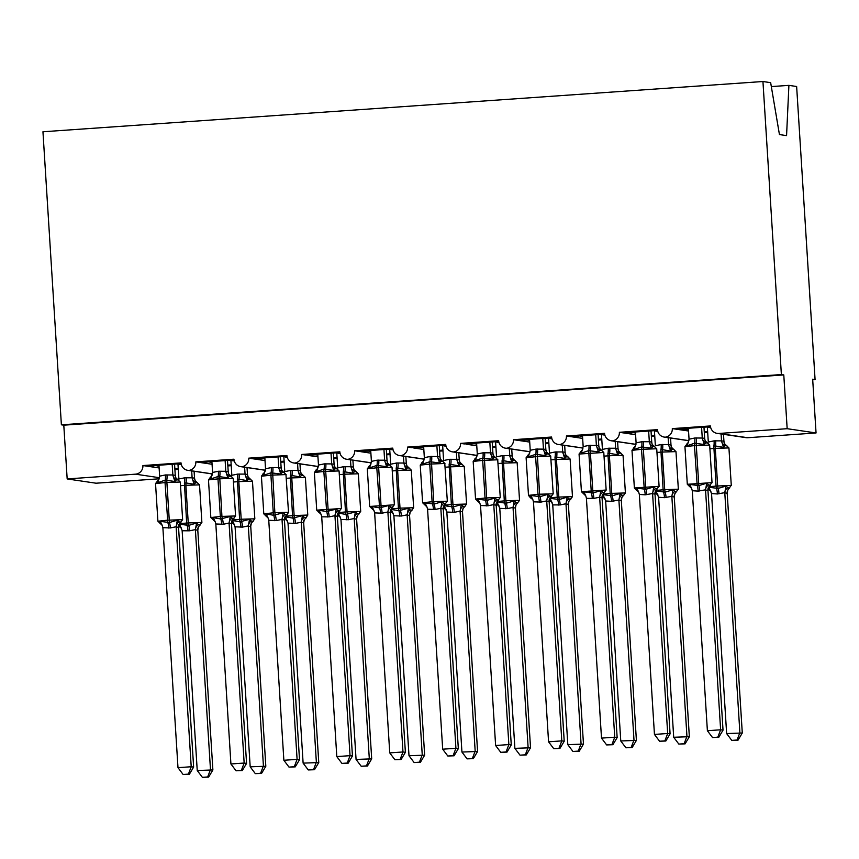 <?xml version="1.0" encoding="UTF-8"?>
<svg xmlns="http://www.w3.org/2000/svg" width="859" height="859" viewBox="0 0 859 859"><rect width="100%" height="100%" fill="white"/><g stroke="black" fill="none" stroke-linecap="round" stroke-linejoin="round"><path stroke-width="1.29" d="M771.328 86.587L788.906 85.363L796.637 86.501L815.073 379.549L812.668 379.195L816.05 432.957L747.76 437.725A8.085 7.956 98.4 0 1 746.063 437.661L717.179 433.387A8.085 7.956 98.4 0 1 710.425 425.946L672.307 428.609L688.531 431.003M812.7 379.71L815.073 379.549M181.109 463.667L146.513 466.083L149.015 466.458L156.929 465.363M212.452 473.9L188.937 470.421A8.085 7.956 98.4 0 1 181.024 462.894L142.905 465.557L146.513 466.083M181.217 464.204L179.198 464.354L181.335 464.665M179.198 464.354L179.155 463.806M178.243 468.584L174.86 468.821M178.296 469.368L174.914 469.605M234.045 459.973L199.449 462.389L201.962 462.765L209.864 461.67M265.388 470.206L241.884 466.727A8.085 7.956 98.4 0 1 233.959 459.2L195.841 461.863L199.449 462.389M234.153 460.51L232.134 460.66L234.271 460.972M232.134 460.66L232.102 460.113M231.189 464.891L227.796 465.127M231.232 465.675L227.85 465.911M286.992 456.279L252.396 458.695L254.898 459.071L262.843 458.513L262.8 457.965M318.335 466.512L294.82 463.033A8.085 7.956 98.4 0 1 286.906 455.506L248.788 458.158L252.396 458.695M287.089 456.816L285.07 456.956L287.207 457.278M285.07 456.956L285.038 456.419M284.125 461.197L280.743 461.433M284.179 461.981L280.786 462.217M339.928 452.586L305.332 455.002L315.779 454.819L315.747 454.271M371.271 462.808L347.755 459.34A8.085 7.956 98.4 0 1 339.842 451.813L301.724 454.465L305.332 455.002M340.035 453.123L338.017 453.262L340.153 453.584M338.017 453.262L337.984 452.725M337.061 457.503L333.679 457.74M337.115 458.287L333.732 458.523M392.864 448.892L358.278 451.308L368.715 451.125L368.683 450.578M424.217 459.114L400.702 455.646A8.085 7.956 98.4 0 1 392.778 448.119L354.66 450.771L358.278 451.308M392.971 449.429L390.952 449.568L393.089 449.891M390.952 449.568L390.92 449.032M390.007 453.81L386.625 454.046M390.05 454.583L386.668 454.819M445.81 445.198L411.214 447.614L421.662 447.432L421.629 446.884M477.153 455.42L453.638 451.952A8.085 7.956 98.4 0 1 445.724 444.414L407.606 447.077L411.214 447.614M445.918 445.735L443.899 445.875L446.036 446.197M443.899 445.875L443.856 445.338M442.943 450.116L439.561 450.352M442.997 450.889L439.615 451.125M498.746 441.505L464.161 443.92L474.597 443.738L474.565 443.19M530.089 451.727L506.585 448.258A8.085 7.956 98.4 0 1 498.66 440.721L460.542 443.384L464.161 443.92M498.854 442.041L496.835 442.181L498.972 442.492M496.835 442.181L496.803 441.644M495.89 446.412L492.497 446.648M495.933 447.195L492.551 447.432M551.693 437.811L517.097 440.227L527.544 440.044L527.512 439.497M583.036 448.033L559.52 444.565A8.085 7.956 98.4 0 1 551.607 437.027L513.489 439.69L517.097 440.227M551.789 438.348L549.771 438.487L551.908 438.799M549.771 438.487L549.739 437.95M548.826 442.718L545.444 442.954M548.88 443.502L545.486 443.738M604.629 434.117L570.032 436.533L572.545 436.898L580.448 435.803M635.971 444.339L612.456 440.86A8.085 7.956 98.4 0 1 604.543 433.333L566.425 435.996L570.032 436.533M604.736 434.654L602.717 434.794L604.854 435.105M602.717 434.794L602.685 434.246M601.762 439.024L598.379 439.26M601.815 439.808L598.433 440.044M657.575 430.423L622.979 432.839L625.481 433.204L633.427 432.646L633.384 432.109M688.918 440.646L665.403 437.167A8.085 7.956 98.4 0 1 657.479 429.64L619.371 432.302L622.979 432.839M657.672 430.96L655.653 431.1L657.79 431.411M655.653 431.1L655.621 430.552M654.708 435.33L651.326 435.567M654.751 436.114L651.369 436.351M159.022 466.201L156.961 465.9M149.015 466.458L159.13 467.951M211.958 462.507L209.897 462.206M201.962 462.765L212.066 464.257M264.894 458.813L262.843 458.513M254.898 459.071L265.012 460.564M317.841 455.12L315.779 454.819M307.833 455.367L317.948 456.87M370.777 451.426L368.715 451.125M360.78 451.673L370.884 453.176M423.723 447.732L421.662 447.432M413.716 447.979L423.831 449.472M476.659 444.039L474.597 443.738M466.662 444.286L476.766 445.778M529.595 440.345L527.544 440.044M519.598 440.592L529.713 442.084M582.542 436.651L580.48 436.34M572.545 436.898L582.649 438.391M635.477 432.957L633.427 432.646M625.481 433.204L635.585 434.697M710.511 426.73L675.915 429.135M710.618 427.267L708.6 427.406L710.737 427.718M708.6 427.406L708.568 426.859M707.644 431.637L704.262 431.873M707.698 432.421L704.316 432.657M688.424 429.264L678.417 429.511M159.183 478.796L96.058 483.209L67.174 478.935L135.475 474.168A8.085 7.956 -81.6 0 0 142.905 465.557M188.937 470.421A8.085 7.956 -81.6 0 0 195.841 461.863M241.884 466.727A8.085 7.956 -81.6 0 0 248.788 458.158M294.82 463.033A8.085 7.956 -81.6 0 0 301.724 454.465M347.755 459.34A8.085 7.956 -81.6 0 0 354.66 450.771M400.702 455.646A8.085 7.956 -81.6 0 0 407.606 447.077M453.638 451.952A8.085 7.956 -81.6 0 0 460.542 443.384M506.585 448.258A8.085 7.956 -81.6 0 0 513.489 439.69M559.52 444.565A8.085 7.956 -81.6 0 0 566.425 435.996M612.456 440.86A8.085 7.956 -81.6 0 0 619.371 432.302M665.403 437.167A8.085 7.956 -81.6 0 0 672.307 428.609M67.174 478.935L63.791 425.173L783.784 374.921L787.166 428.695L718.876 433.462A8.085 7.956 98.4 0 1 717.179 433.387M63.791 425.173L61.386 424.808L42.95 131.771L762.942 81.519L770.663 82.668L779.435 134.562L786.565 135.615L788.906 85.363M686.362 428.952L686.33 428.416M787.166 428.695L816.05 432.957M762.942 81.519L781.379 374.567L783.784 374.921M61.386 424.808L781.379 374.567M726.993 445.918L725.189 445.649L723.557 447.367L715.407 445.971L715.289 448.355L709.899 448.752M707.966 489.34L708.535 489.576L708.922 487.246L718.07 488.449L725.995 486.054L727.841 487.794L729.645 488.062M737.065 740.018L731.782 740.394L738.031 740.157L737.065 740.018L739.878 732.641L724.781 492.647L717.415 493.968L711.542 493.571L726.639 733.565L742.283 733.006L727.197 493.249L724.792 492.894M727.186 493.281A5.927 5.626 28.8 0 1 727.809 490.027L727.197 493.249M707.354 426.944L708.299 442.052L714.076 440.85L721.539 440.86L723.912 441.204L724.599 443.77A5.927 5.498 149.9 0 1 724.599 443.77A5.927 5.498 149.9 0 1 723.912 441.204M721.088 433.967L721.528 440.892M723.493 434.321L723.933 441.247M723.557 447.367L721.539 441.129M724.781 492.647L725.995 486.054M711.542 493.571L708.922 487.246M742.283 733.006L738.031 740.157M731.782 740.394L726.639 733.565M707.741 443.072L705.937 442.804L704.305 444.522L694.555 443.233L687.232 445.714L686.706 444.071M689.659 484.401L691.667 488.503A5.927 5.498 -30.1 0 0 691.635 488.438A5.927 5.498 -30.1 0 0 689.24 486.301L689.659 484.401L698.818 485.603L706.742 483.209L708.589 484.948L710.393 485.217M717.813 737.172L712.519 737.548L718.768 737.312L717.813 737.172L720.626 729.796L707.386 730.719L692.279 490.725L698.163 491.123L705.529 489.802L720.626 729.796L723.031 730.161L707.945 490.403L705.561 490.081A5.927 5.498 -30.1 0 1 708.589 484.948M692.279 490.725L691.635 488.438L687.307 484.283L711.853 482.651L708.557 487.171A5.927 5.626 -151.2 0 0 708.546 487.182L707.945 490.403M701.588 427.353L702.265 438.047L704.648 438.358L704.96 439.926M703.972 427.181L704.67 438.401M688.36 428.276L689.047 439.207L694.824 438.004L702.265 438.047A5.927 5.626 -151.2 0 0 705.937 442.804M687.232 445.714L689.047 439.207M702.286 438.283L704.305 444.522M706.742 483.209L705.529 489.802M707.386 730.719L712.519 737.548M718.768 737.312L723.031 730.161M654.805 446.766L652.99 446.497L651.369 448.215L641.619 446.927L634.286 449.407L633.77 447.764M636.723 488.095L638.72 492.196A5.927 5.498 -30.1 0 0 636.294 489.995L636.723 488.095L645.882 489.297L653.796 486.903L655.642 488.642L657.457 488.911M664.866 740.866L659.583 741.242L665.832 741.016L664.866 740.866L667.679 733.5L654.451 734.424L639.343 494.43L645.216 494.816L652.582 493.506L667.679 733.5L670.084 733.854L655.009 494.097L652.593 493.742M639.343 494.43L638.688 492.132L634.371 487.987L658.907 486.344L655.61 490.865A5.927 5.626 -151.2 0 0 655.61 490.876L655.009 494.097M648.652 431.046L649.329 441.741L651.713 442.052L652.013 443.62M651.025 430.874L651.734 442.095M635.413 431.97L636.1 442.9L641.877 441.698L649.329 441.741M634.286 449.407L636.1 442.9M649.35 441.977L651.369 448.215M653.796 486.903L652.582 493.506M654.451 734.424L659.583 741.242M665.832 741.016L670.084 733.854M601.858 450.46L600.054 450.191L598.422 451.909L588.683 450.631L581.35 453.101L580.824 451.458M585.784 495.879A5.927 5.498 -30.1 0 0 583.358 493.689L583.787 491.788L592.935 492.991L600.86 490.596L602.707 492.336L604.511 492.604M611.93 744.56L606.647 744.936L612.896 744.71L611.93 744.56L614.743 737.194L601.504 738.117L586.418 498.36L593.87 498.392L599.646 497.2L614.743 737.194L617.149 737.548L602.062 497.791L599.657 497.436M583.787 491.788L585.784 495.89L581.425 491.681L605.971 490.049L602.674 494.559A5.927 5.626 -151.2 0 0 602.674 494.569L602.062 497.791M595.716 434.74L596.382 445.434L598.766 445.746L599.077 447.314M598.089 434.568L598.787 445.789A5.927 5.498 -30.1 0 0 599.464 448.323L603.791 452.468L579.063 454.035L582.542 449.59A5.927 5.626 -151.2 0 0 582.542 449.579A5.927 5.626 -151.2 0 0 582.681 449.311M582.477 435.663L583.164 446.594L588.941 445.392L596.382 445.434M581.35 453.101L583.164 446.594M596.404 445.671L598.422 451.909M585.784 495.89L586.407 498.123M600.86 490.596L599.646 497.2M601.504 738.117L606.647 744.936M612.896 744.71L617.149 737.548M548.922 454.153L547.119 453.885L545.486 455.603L535.737 454.325L528.403 456.795L527.888 455.152M530.841 495.493L532.838 499.584A5.927 5.498 -30.1 0 0 532.805 499.53A5.927 5.498 -30.1 0 0 530.411 497.382L530.841 495.493L540 496.685L547.913 494.301L549.771 496.04L551.575 496.298M558.994 748.253L553.701 748.629L559.95 748.404L558.994 748.253L561.797 740.887L548.568 741.811L533.46 501.817L540.934 502.096L546.711 500.894L561.797 740.887L564.213 741.242L549.126 501.484L546.721 501.13M549.116 501.248L549.126 501.484A5.927 5.626 -151.2 0 1 549.728 498.263L549.116 501.248M542.77 438.434L543.446 449.128L545.83 449.44L546.141 451.007M545.143 438.262L545.852 449.482M529.541 439.357L530.218 450.288L535.995 449.096L543.446 449.128M528.403 456.795L530.218 450.288M543.468 449.364L545.486 455.603M532.838 499.584L533.46 501.817M547.913 494.301L546.711 500.894M548.568 741.811L553.701 748.629M559.95 748.404L564.213 741.242M495.976 457.847L494.172 457.579L492.54 459.297L482.801 458.019L475.467 460.488L474.941 458.846M477.905 499.186L479.902 503.277A5.927 5.498 -30.1 0 0 479.87 503.224A5.927 5.498 -30.1 0 0 477.475 501.076L477.905 499.186L487.053 500.378L494.977 497.995L496.824 499.734L498.628 499.992M506.048 751.958L500.765 752.323L507.014 752.097L506.048 751.958L508.861 744.581L495.622 745.505L480.525 505.511L487.987 505.79L493.764 504.587L508.861 744.581L511.266 744.936L496.18 505.178L493.775 504.824M496.169 504.942L496.18 505.178A5.927 5.626 -151.2 0 1 496.792 501.957L496.169 504.942M489.834 442.127L490.5 452.822L492.894 453.133L493.195 454.701M492.207 441.956L492.916 453.176M476.595 443.051L477.282 453.981L483.059 452.79L490.5 452.822M475.467 460.488L477.282 453.981M490.521 453.058L492.54 459.297M486.398 505.897A5.927 1.042 -94 0 0 485.475 500.486L485.045 498.037L475.553 499.068L479.87 503.213A5.927 5.498 -30.1 0 0 479.87 503.213L480.525 505.511M494.977 497.995L493.764 504.587M495.622 745.505L500.765 752.323M507.014 752.097L511.266 744.936M674.057 449.611L672.253 449.343L670.621 451.061L662.461 449.665L662.343 452.049L656.963 452.446M655.03 493.034L655.6 493.27L655.975 490.94L665.134 492.143L673.059 489.748L674.906 491.488L676.709 491.756M684.129 743.711L678.835 744.087L685.085 743.862L684.129 743.711L686.942 736.346L671.845 496.341L664.479 497.662L658.595 497.275L673.703 737.269L689.347 736.7L674.261 496.942L671.856 496.588M674.24 496.974A5.927 5.626 28.8 0 1 674.863 493.721L674.261 496.942M654.408 430.638L655.363 445.746L661.14 444.543L668.603 444.554L670.965 444.898L671.663 447.464A5.927 5.498 149.9 0 1 671.663 447.464A5.927 5.498 149.9 0 1 670.965 444.898M668.152 437.661L668.581 444.586M670.557 438.015L670.986 444.941M670.621 451.061L668.603 444.822M671.845 496.341L673.059 489.748M658.595 497.275L655.975 490.94M689.347 736.7L685.085 743.862M678.835 744.087L673.703 737.269M621.121 453.305L619.307 453.037L617.685 454.755L609.525 453.359L609.407 455.742L604.017 456.14M602.084 496.727L602.653 496.964L603.039 494.634L612.199 495.836L620.112 493.442L621.959 495.181L623.774 495.45M631.182 747.405L625.9 747.781L632.149 747.555L631.182 747.405L633.996 740.039L618.899 500.045L611.533 501.355L605.659 500.969L620.767 740.963L636.401 740.394L621.325 500.636L618.909 500.282M621.304 500.668A5.927 5.626 28.8 0 1 621.927 497.415L621.325 500.636M601.472 434.332L602.417 449.44L608.193 448.237L615.656 448.248L618.029 448.591L618.716 451.168A5.927 5.498 149.9 0 1 618.029 448.591L617.61 441.719M615.205 441.354L615.645 448.28M617.685 454.755L615.667 448.516M618.899 500.045L620.112 493.442M605.659 500.969L603.039 494.634M636.401 740.394L632.149 747.555M625.9 747.781L620.767 740.963M568.175 456.999L566.371 456.73L564.739 458.448L556.578 457.052L556.46 459.436L551.081 459.833M549.148 500.421L549.717 500.668L550.104 498.338L559.252 499.53L567.176 497.146L569.023 498.886L570.827 499.143M578.247 751.099L572.953 751.475L579.213 751.249L578.247 751.099L581.06 743.733L565.963 503.739L560.186 504.931L552.734 504.899L567.82 744.656L583.465 744.087L568.379 504.33L565.974 503.975M568.368 504.093L568.379 504.33A5.927 5.626 28.8 0 1 568.991 501.108L568.368 504.093M548.536 438.026L549.481 453.133L555.258 451.941L562.72 451.941L565.082 452.285L565.78 454.862A5.927 5.498 149.9 0 1 565.082 452.285M562.269 445.048L562.699 451.974M564.674 445.413L565.104 452.328M564.739 458.448L562.72 452.21M565.963 503.739L567.176 497.146M552.724 504.662L550.104 498.338M583.465 744.087L579.213 751.249M572.953 751.475L567.82 744.656M515.239 460.692L513.435 460.424L511.803 462.142L503.642 460.746L503.524 463.13L498.134 463.527M496.212 504.115L496.77 504.362L497.157 502.032L506.316 503.224L514.23 500.84L516.087 502.579L517.891 502.837M525.311 754.803L520.017 755.168L526.266 754.943L525.311 754.803L528.113 747.427L513.027 507.433L507.239 508.635L499.777 508.356L514.885 748.35L530.529 747.781L515.443 508.023L513.038 507.669M515.421 508.056A5.927 5.626 28.8 0 1 516.044 504.802L515.443 508.023M495.589 441.719L496.534 456.827L502.311 455.635L509.774 455.635L512.147 455.979L512.844 458.556A5.927 5.498 149.9 0 1 512.147 455.979M509.323 448.752L509.763 455.667A5.927 5.626 28.8 0 0 513.435 460.424M511.728 449.107L512.168 456.022M511.803 462.142L509.784 455.904M513.027 507.433L514.23 500.84M499.777 508.356L497.157 502.032M530.529 747.781L526.266 754.943M520.017 755.168L514.885 748.35M443.04 461.541L441.236 461.272L439.604 462.99L429.854 461.712L422.531 464.182L422.005 462.539M424.958 502.88L426.966 506.971A5.927 5.498 -30.1 0 0 424.529 504.77L424.958 502.88L434.117 504.072L442.041 501.688L443.888 503.428L445.692 503.696M453.112 755.652L447.818 756.017L454.067 755.791L453.112 755.652L455.925 748.275L442.686 749.198L427.578 509.204L435.051 509.484L440.828 508.281L455.925 748.275L458.33 748.629L443.244 508.882L440.839 508.517M443.233 508.635L443.244 508.882A5.927 5.626 -151.2 0 1 443.845 505.65A5.927 5.626 -151.2 0 0 443.845 505.65L443.233 508.635M436.887 445.821L437.564 456.516L439.948 456.838L440.259 458.395M439.271 445.66L439.969 456.87M423.659 446.744L424.335 457.686L430.123 456.483L437.564 456.516M422.531 464.182L424.335 457.686M437.585 456.752L439.604 462.99M433.462 509.591A5.927 1.042 -94 0 0 432.528 504.179L432.109 501.731L422.607 502.762L426.934 506.907A5.927 5.498 -30.1 0 0 426.934 506.907L427.578 509.204M442.041 501.688L440.828 508.281M442.686 749.198L447.818 756.017M454.067 755.791L458.33 748.629M462.292 464.386L460.488 464.118L458.856 465.836L450.707 464.451L450.578 466.824L445.198 467.232M443.265 507.819L443.835 508.056L444.221 505.726L453.369 506.917L461.294 504.534L463.141 506.273L464.944 506.542M472.364 758.497L467.081 758.862L473.33 758.637L472.364 758.497L475.177 751.12L460.08 511.126L454.304 512.329L446.841 512.05L461.938 752.044L477.583 751.475L462.496 511.728L460.091 511.363M462.926 508.904L462.496 511.728M442.653 445.424L443.598 460.531L449.375 459.329L456.838 459.329L459.211 459.683L459.898 462.249A5.927 5.498 149.9 0 1 459.211 459.683M456.387 452.446L456.816 459.361A5.927 5.626 28.8 0 0 460.488 464.118M458.792 452.8L459.232 459.715M458.856 465.836L456.838 459.597M460.08 511.126L461.294 504.534M446.841 512.05L444.221 505.726M477.583 751.475L473.33 758.637M467.081 758.862L461.938 752.044M390.104 465.234L388.289 464.966L386.657 466.684L376.918 465.406L369.585 467.876L369.069 466.233M372.022 506.574L374.019 510.665A5.927 5.498 -30.1 0 0 373.987 510.611A5.927 5.498 -30.1 0 0 371.593 508.474L372.022 506.574L379.592 507.884L389.095 505.382L390.942 507.121L392.746 507.39M400.165 759.345L394.882 759.71L401.132 759.485L400.165 759.345L402.978 751.969L389.75 752.892L374.642 512.898L382.105 513.177L387.881 511.975L402.978 751.969L405.384 752.323L390.308 512.576L387.914 512.254A5.927 5.498 -30.1 0 1 390.942 507.121M374.642 512.898L373.987 510.611L369.671 506.456L394.206 504.824L390.909 509.344L390.308 512.576M383.952 449.515L384.628 460.209L387.012 460.531L387.312 462.088M386.325 449.354L387.033 460.564M370.712 450.438L371.399 461.38L377.176 460.177L384.628 460.209M369.585 467.876L371.399 461.38M384.639 460.456L386.657 466.684M389.095 505.382L387.881 511.975M389.75 752.892L394.882 759.71M401.132 759.485L405.384 752.323M409.356 468.08L407.553 467.811L405.92 469.529L397.76 468.144L397.642 470.517L392.252 470.925M390.33 511.513L390.899 511.749L391.274 509.419L398.844 510.729L408.358 508.227L410.205 509.967L412.009 510.235M419.428 762.191L414.135 762.556L420.384 762.33L419.428 762.191L422.241 754.814L407.145 514.82L401.368 516.023L393.894 515.744L409.002 755.737L424.647 755.168L409.56 515.421L407.177 515.099A5.927 5.498 149.9 0 1 410.205 509.967M409.539 515.454A5.927 5.626 28.8 0 1 410.162 512.189L409.56 515.421M389.707 449.117L390.652 464.225L396.439 463.022L403.902 463.022L406.264 463.377L406.962 465.943A5.927 5.498 149.9 0 1 406.264 463.377M403.44 456.14L403.88 463.055M405.856 456.494L406.286 463.409M405.92 469.529L403.902 463.302M407.145 514.82L408.358 508.227M393.894 515.744L391.274 509.419M424.647 755.168L420.384 762.33M414.135 762.556L409.002 755.737M337.157 468.928L335.354 468.66L333.721 470.388L323.972 469.1L316.649 471.58L316.123 469.927M321.073 514.358A5.927 5.498 -30.1 0 0 321.051 514.305A5.927 5.498 -30.1 0 0 318.657 512.168L319.076 510.267L326.645 511.577L336.159 509.076L338.006 510.815L339.81 511.084M347.229 763.039L341.936 763.404L348.196 763.179L347.229 763.039L350.043 755.662L336.803 756.586L321.717 516.839L329.169 516.871L334.946 515.668L350.043 755.662L352.448 756.017L337.362 516.27L334.978 515.948A5.927 5.498 -30.1 0 1 338.006 510.815M319.076 510.267L321.083 514.358L316.724 510.149L341.27 508.517L337.974 513.038L337.362 516.27M331.016 453.208L331.681 463.903L334.065 464.225L334.376 465.782M333.389 453.047L334.087 464.257M317.776 454.132L318.464 465.073L324.24 463.871L331.681 463.903M316.649 471.58L318.464 465.073M331.703 464.15L333.721 470.388M321.083 514.358L321.706 516.592M336.159 509.076L334.946 515.668M336.803 756.586L341.936 763.404M348.196 763.179L352.448 756.017M356.41 471.774L354.606 471.505L352.974 473.234L344.824 471.838L344.706 474.211L339.316 474.619M337.383 515.207L337.952 515.443L338.339 513.113L345.909 514.423L355.411 511.921L357.258 513.661L359.062 513.929M366.482 765.884L361.199 766.249L367.448 766.024L366.482 765.884L369.295 758.508L354.198 518.514L348.421 519.716L340.959 519.437L356.066 759.431L371.7 758.862L356.614 519.115L354.23 518.793A5.927 5.498 149.9 0 1 357.258 513.661M356.603 519.147A5.927 5.626 28.8 0 1 357.226 515.883L356.614 519.115M336.771 452.811L337.716 467.919L343.493 466.716L350.955 466.716L353.328 467.071L354.015 469.637A5.927 5.498 149.9 0 1 353.328 467.071M350.504 459.833L350.944 466.748M352.909 460.188L353.35 467.103M352.974 473.234L350.955 466.995M354.198 518.514L355.411 511.921M340.959 519.437L338.339 513.113M371.7 758.862L367.448 766.024M361.199 766.249L356.066 759.431M284.222 472.622L282.407 472.353L280.786 474.082L271.036 472.794L263.702 475.274L263.187 473.631M266.14 513.961L268.137 518.052A5.927 5.498 -30.1 0 0 265.71 515.862L266.14 513.961L273.71 515.271L283.212 512.769L285.059 514.509L286.874 514.777M294.293 766.733L289 767.098L295.249 766.872L294.293 766.733L297.096 759.356L283.867 760.279L268.76 520.286L276.222 520.565L282.01 519.362L297.096 759.356L299.512 759.71L284.426 519.963L282.02 519.609M286.992 514.885L285.027 516.731L284.426 519.963M278.069 456.902L278.745 467.597L281.129 467.919L281.43 469.476M280.442 456.741L281.151 467.951M264.84 457.826L265.517 468.767L271.294 467.564L278.745 467.597M263.702 475.274L265.517 468.767M278.767 467.844L280.786 474.082M268.137 518.052L268.76 520.286M283.212 512.769L282.01 519.362M283.867 760.279L289 767.098M295.249 766.872L299.512 759.71M303.474 475.467L301.67 475.199L300.038 476.928L291.877 475.532L291.759 477.905L286.38 478.313M284.447 518.9L285.016 519.137L285.392 516.807L292.962 518.117L302.475 515.615L304.322 517.354L306.126 517.623M313.546 769.578L308.252 769.943L314.501 769.718L313.546 769.578L316.359 762.201L301.262 522.208L295.485 523.41L288.012 523.131L303.12 763.125L318.764 762.556L303.678 522.809L301.273 522.455M303.656 522.841A5.927 5.626 28.8 0 1 304.29 519.577L303.678 522.809M283.824 456.505L284.78 471.612L290.557 470.41L298.019 470.41L300.382 470.764L301.079 473.33A5.927 5.498 149.9 0 1 300.382 470.764L299.974 463.881M297.568 463.527L297.998 470.442M300.038 476.928L298.019 470.689M301.262 522.208L302.475 515.615M288.012 523.131L285.392 516.807M318.764 762.556L314.501 769.718M308.252 769.943L303.12 763.125M231.275 476.316L229.471 476.058L227.839 477.776L218.1 476.487L210.766 478.968L210.24 477.325M213.204 517.655L215.201 521.746A5.927 5.498 -30.1 0 0 212.774 519.555L213.204 517.655L220.763 518.965L230.276 516.463L232.123 518.202L233.927 518.471M241.347 770.426L236.064 770.791L242.313 770.566L241.347 770.426L244.16 763.05L230.921 763.973L215.824 523.979L223.286 524.258L229.063 523.056L244.16 763.05L246.565 763.404L231.479 523.657L229.074 523.303M231.909 520.844L231.479 523.657M225.133 460.596L225.799 471.29L228.193 471.612L228.494 473.18M227.506 460.435L228.215 471.645M211.894 461.519L212.581 472.461L218.358 471.258L225.799 471.29A5.927 5.626 -151.2 0 0 229.471 476.058M210.766 478.968L212.581 472.461M225.82 471.537L227.839 477.776M215.201 521.746L215.824 523.979M230.276 516.463L229.063 523.056M230.921 763.973L236.064 770.791M242.313 770.566L246.565 763.404M250.538 479.161L248.723 478.903L247.102 480.621L238.942 479.225L238.823 481.598L233.433 482.006M231.5 522.594L232.07 522.83L232.456 520.5L240.026 521.81L249.529 519.308L251.376 521.048L253.19 521.316M260.599 773.272L255.316 773.637L261.565 773.411L260.599 773.272L263.412 765.895L248.315 525.901L242.539 527.104L235.076 526.825L250.184 766.819L265.818 766.249L250.742 526.503L248.326 526.148M250.731 526.256L250.742 526.503A5.927 5.626 28.8 0 1 251.343 523.271L250.731 526.256M230.888 460.199L231.833 475.306L237.61 474.104L245.073 474.104L247.446 474.458L248.133 477.024A5.927 5.498 149.9 0 1 248.133 477.024A5.927 5.498 149.9 0 1 247.446 474.458M244.622 467.221L245.062 474.136A5.927 5.626 28.8 0 0 248.723 478.903M247.027 467.575L247.467 474.49M247.102 480.621L245.083 474.383M248.315 525.901L249.529 519.308M235.076 526.825L232.456 520.5M265.818 766.249L261.565 773.411M255.316 773.637L250.184 766.819M178.339 480.009L176.535 479.752L174.903 481.469L165.153 480.181L157.831 482.661L157.304 481.019M160.257 521.349L162.265 525.44A5.927 5.498 -30.1 0 0 162.233 525.386A5.927 5.498 -30.1 0 0 159.828 523.249L160.257 521.349L169.416 522.551L177.341 520.157L179.187 521.896L180.991 522.165M188.411 774.12L183.117 774.485L189.367 774.26L188.411 774.12L191.213 766.743L177.985 767.667L162.877 527.673L170.35 527.952L176.127 526.75L191.213 766.743L193.629 767.098L178.543 527.351L176.138 526.996M162.877 527.673L162.233 525.386A5.927 5.498 -30.1 0 0 162.222 525.386L157.906 521.23L167.408 520.2L182.634 519.663L179.155 524.119A5.927 5.626 -151.2 0 0 179.144 524.13L178.543 527.351M172.187 464.289L172.863 474.984L175.247 475.306L175.558 476.874M174.56 464.128L175.268 475.349M158.958 465.213L159.634 476.154L165.411 474.952L172.863 474.984A5.927 5.626 -151.2 0 0 176.535 479.752M157.831 482.661L159.634 476.154M172.884 475.231L174.903 481.469M177.341 520.157L176.127 526.75M177.985 767.667L183.117 774.485M189.367 774.26L193.629 767.098M197.591 482.855L195.788 482.597L194.155 484.315L185.995 482.919L185.877 485.292L180.497 485.7M178.565 526.288L179.134 526.524L179.52 524.194L188.669 525.397L196.593 523.002L198.44 524.742L200.244 525.01M207.663 776.966L202.38 777.331L208.63 777.105L207.663 776.966L210.476 769.589L195.38 529.595L189.603 530.798L182.151 530.765L197.237 770.512L212.882 769.943L197.795 530.196L195.39 529.842M198.408 526.975L197.795 530.196A5.927 5.626 28.8 0 1 198.408 526.975A5.927 5.626 28.8 0 1 198.408 526.964L201.886 522.508L199.524 484.873L185.877 485.292L188.25 522.938L201.886 522.508M177.953 463.892L178.897 479L184.674 477.797L192.137 477.797L194.51 478.152L195.197 480.718A5.927 5.498 149.9 0 1 194.51 478.152M191.686 470.915L192.115 477.829M194.091 471.269L194.531 478.195M194.155 484.315L192.137 478.076M195.38 529.595L196.593 523.002M182.14 530.518L179.52 524.194M212.882 769.943L208.63 777.105M202.38 777.331L197.237 770.512M135.475 474.168L159.484 477.722M718.876 433.462L747.76 437.725M724.599 443.781L728.926 447.926L715.289 448.355L717.652 485.99L731.106 485.496L727.809 490.017A5.927 5.626 28.8 0 1 727.809 490.017M708.847 486.72L716.062 486.097L713.818 446.079A5.927 1.042 86 0 0 714.076 440.85M717.415 493.968A5.927 1.042 86 0 0 716.492 488.556L716.062 486.097L717.652 485.99L718.07 488.449A5.927 1.042 86 0 1 719.004 493.85M715.665 440.742A5.927 1.042 86 0 1 715.407 445.971L713.818 446.079M725.189 445.649A5.927 5.626 28.8 0 1 721.539 440.86M724.813 492.926A5.927 5.498 149.9 0 1 727.841 487.794M708.492 489.147A5.927 5.498 149.9 0 1 710.887 491.284L710.887 491.284A5.927 5.498 149.9 0 1 710.919 491.337L708.535 489.576M694.824 438.004A5.927 1.042 -94 0 1 694.555 443.233L694.437 445.617L684.945 446.648L688.424 442.192A5.927 5.626 -151.2 0 0 688.564 441.923M712.036 482.726L709.663 445.08L694.437 445.617L697.229 485.711A5.927 1.042 -94 0 1 698.163 491.123M699.752 491.004A5.927 1.042 -94 0 0 698.818 485.603L696.144 443.126A5.927 1.042 -94 0 0 696.413 437.897M686.588 444.157A5.927 5.626 -151.2 0 0 688.424 442.192L688.607 441.784M704.648 438.358A5.927 5.498 -30.1 0 0 705.346 440.925A5.927 5.498 -30.1 0 0 705.346 440.935L709.663 445.08M708.546 487.182A5.927 5.626 -151.2 0 0 707.923 490.435M641.877 441.698A5.927 1.042 -94 0 1 641.619 446.927L641.501 449.311L631.999 450.341L635.477 445.885A5.927 5.626 -151.2 0 0 635.488 445.885A5.927 5.626 -151.2 0 0 635.617 445.617M659.1 486.419L656.727 448.774L641.501 449.311L644.293 489.405A5.927 1.042 -94 0 1 645.216 494.816M646.806 494.698A5.927 1.042 -94 0 0 645.882 489.297L643.208 446.82A5.927 1.042 -94 0 0 643.466 441.59M633.641 447.85A5.927 5.626 -151.2 0 0 635.477 445.885L635.671 445.477M649.34 441.709A5.927 5.626 -151.2 0 0 652.99 446.497M651.713 442.052A5.927 5.498 -30.1 0 0 652.4 444.618A5.927 5.498 -30.1 0 0 652.411 444.629L656.727 448.774M655.642 488.642A5.927 5.498 -30.1 0 0 652.615 493.785M655.61 490.876A5.927 5.626 -151.2 0 0 654.987 494.129M588.941 445.392A5.927 1.042 -94 0 1 588.683 450.631L591.346 493.098A5.927 1.042 -94 0 1 592.28 498.51M593.87 498.392A5.927 1.042 -94 0 0 592.935 492.991L590.262 450.513A5.927 1.042 -94 0 0 590.53 445.284M580.705 451.544A5.927 5.626 -151.2 0 0 582.542 449.59L582.735 449.171M596.404 445.402A5.927 5.626 -151.2 0 0 600.054 450.191M602.707 492.336A5.927 5.498 -30.1 0 0 599.679 497.479M602.674 494.569A5.927 5.626 -151.2 0 0 602.052 497.823M535.995 449.096A5.927 1.042 -94 0 1 535.737 454.325L535.619 456.698L526.116 457.729L529.606 453.284A5.927 5.626 -151.2 0 0 529.606 453.273A5.927 5.626 -151.2 0 0 529.745 453.004M530.454 497.823L528.489 495.375L537.992 494.333L538.41 496.792A5.927 1.042 -94 0 1 539.345 502.204M540.934 502.096A5.927 1.042 -94 0 0 540 496.685L539.57 494.226L553.217 493.807L550.662 456.097L535.619 456.698L537.992 494.333L539.57 494.226L537.326 454.207A5.927 1.042 -94 0 0 537.584 448.978M527.759 455.238A5.927 5.626 -151.2 0 0 529.606 453.284L529.788 452.865M543.468 449.096A5.927 5.626 -151.2 0 0 547.119 453.885M545.83 449.44A5.927 5.498 -30.1 0 0 546.528 452.017L550.844 456.161M530.465 497.823L532.805 499.519A5.927 5.498 -30.1 0 0 532.805 499.519L532.848 499.594M549.771 496.04A5.927 5.498 -30.1 0 0 546.743 501.173M483.059 452.79A5.927 1.042 -94 0 1 482.801 458.019L482.683 460.392L473.18 461.423L476.659 456.977A5.927 5.626 -151.2 0 0 476.659 456.967A5.927 5.626 -151.2 0 0 476.799 456.698M487.987 505.79A5.927 1.042 -94 0 0 487.053 500.378L486.634 497.919L500.271 497.501L497.715 459.79L482.683 460.392L485.045 498.037L486.634 497.919L484.39 457.901A5.927 1.042 -94 0 0 484.648 452.672M474.823 458.931A5.927 5.626 -151.2 0 0 476.659 456.977L476.852 456.558M490.521 452.79A5.927 5.626 -151.2 0 0 494.172 457.579M492.894 453.133A5.927 5.498 -30.1 0 0 493.581 455.71L497.909 459.866M496.824 499.734A5.927 5.498 -30.1 0 0 493.796 504.867M671.663 447.475L675.979 451.619L662.343 452.049L664.716 489.684L678.17 489.19L674.873 493.71A5.927 5.626 28.8 0 1 674.873 493.71M655.9 490.425L663.127 489.791L660.872 449.772A5.927 1.042 86 0 0 661.14 444.543M664.479 497.662A5.927 1.042 86 0 0 663.545 492.25L663.127 489.791L664.716 489.684L665.134 492.143A5.927 1.042 86 0 1 666.069 497.544M662.729 444.436A5.927 1.042 86 0 1 662.461 449.665L660.872 449.772M672.253 449.343A5.927 5.626 28.8 0 1 668.603 444.554M671.878 496.631A5.927 5.498 149.9 0 1 674.906 491.488M655.557 492.841A5.927 5.498 149.9 0 1 657.951 494.977L657.951 494.977A5.927 5.498 149.9 0 1 657.973 495.031L655.6 493.27M618.716 451.168A5.927 5.498 149.9 0 0 618.727 451.168L623.043 455.313L609.407 455.742L611.769 493.377L625.406 492.959L621.927 497.404A5.927 5.626 28.8 0 1 621.927 497.404M602.964 494.118L610.18 493.485L607.936 453.477A5.927 1.042 86 0 0 608.193 448.237M611.533 501.355A5.927 1.042 86 0 0 610.609 495.944L610.18 493.485L611.769 493.377L612.199 495.836A5.927 1.042 86 0 1 613.122 501.237M609.783 448.13A5.927 1.042 86 0 1 609.525 453.359L607.936 453.477M619.307 453.037A5.927 5.626 28.8 0 1 615.656 448.248M618.931 500.325A5.927 5.498 149.9 0 1 621.959 495.181M602.61 496.534A5.927 5.498 149.9 0 1 605.004 498.671L605.004 498.671A5.927 5.498 149.9 0 1 605.037 498.725M565.78 454.862L570.108 459.007L556.46 459.436L558.833 497.071L572.47 496.652L568.991 501.108M550.018 497.812L557.244 497.178L554.989 457.171A5.927 1.042 86 0 0 555.258 451.941M558.597 505.049A5.927 1.042 86 0 0 557.663 499.637L557.244 497.178L558.833 497.071L559.252 499.53A5.927 1.042 86 0 1 560.186 504.931M556.847 451.823A5.927 1.042 86 0 1 556.578 457.052L554.989 457.171M566.371 456.73A5.927 5.626 28.8 0 1 562.72 451.941M565.995 504.018A5.927 5.498 149.9 0 1 569.023 498.886M549.674 500.228A5.927 5.498 149.9 0 1 552.069 502.365A5.927 5.498 149.9 0 1 552.069 502.375A5.927 5.498 149.9 0 1 552.101 502.418M512.844 458.556L517.161 462.711L503.524 463.13L505.887 500.765L519.534 500.346L516.044 504.802M497.082 501.506L504.308 500.883L502.053 460.864A5.927 1.042 86 0 0 502.311 455.635M505.661 508.743A5.927 1.042 86 0 0 504.727 503.331L504.308 500.883L505.887 500.765L506.316 503.224A5.927 1.042 86 0 1 507.239 508.635M503.9 455.517A5.927 1.042 86 0 1 503.642 460.746L502.053 460.864M513.059 507.712A5.927 5.498 149.9 0 1 516.087 502.579M496.727 503.922A5.927 5.498 149.9 0 1 499.122 506.058A5.927 5.498 149.9 0 1 499.122 506.069A5.927 5.498 149.9 0 1 499.154 506.112M430.123 456.483A5.927 1.042 -94 0 1 429.854 461.712L429.736 464.085L420.244 465.127L423.723 460.671A5.927 5.626 -151.2 0 0 423.723 460.66A5.927 5.626 -151.2 0 0 423.863 460.392M435.051 509.484A5.927 1.042 -94 0 0 434.117 504.072L433.698 501.613L447.335 501.194L444.779 463.484L429.736 464.085L432.109 501.731L433.698 501.613L431.443 461.605A5.927 1.042 -94 0 0 431.701 456.365M421.887 462.625A5.927 5.626 -151.2 0 0 423.723 460.671M437.585 456.483A5.927 5.626 -151.2 0 0 441.236 461.272M439.948 456.838A5.927 5.498 -30.1 0 0 440.646 459.404L444.962 463.559M443.888 503.428A5.927 5.498 -30.1 0 0 440.86 508.56M459.898 462.249L464.225 466.405L450.578 466.824L452.951 504.458L466.587 504.04L462.915 508.904M444.146 505.199L451.362 504.577L449.117 464.558A5.927 1.042 86 0 0 449.375 459.329M452.714 512.436A5.927 1.042 86 0 0 451.78 507.025L451.362 504.577L452.951 504.458L453.369 506.917A5.927 1.042 86 0 1 454.304 512.329M450.964 459.211A5.927 1.042 86 0 1 450.707 464.451L449.117 464.558M462.486 511.749A5.927 5.626 28.8 0 1 463.108 508.496M460.113 511.406A5.927 5.498 149.9 0 1 463.141 506.273M443.792 507.615A5.927 5.498 149.9 0 1 446.186 509.752A5.927 5.498 149.9 0 1 446.186 509.763A5.927 5.498 149.9 0 1 446.218 509.806M377.176 460.177A5.927 1.042 -94 0 1 376.918 465.406L376.8 467.779L367.298 468.821L370.777 464.365A5.927 5.626 -151.2 0 0 370.787 464.354A5.927 5.626 -151.2 0 0 370.916 464.096M394.388 504.888L392.026 467.253L376.8 467.779L379.592 507.884A5.927 1.042 -94 0 1 380.516 513.285M382.105 513.177A5.927 1.042 -94 0 0 381.181 507.766L378.508 465.299A5.927 1.042 -94 0 0 378.765 460.059M368.941 466.319A5.927 5.626 -151.2 0 0 370.777 464.365L370.97 463.946M384.639 460.177A5.927 5.626 -151.2 0 0 388.289 464.966M387.012 460.531A5.927 5.498 -30.1 0 0 387.699 463.098L392.026 467.253M390.909 509.344A5.927 5.626 -151.2 0 0 390.287 512.608M406.962 465.943L411.278 470.098L397.642 470.517L400.015 508.152L413.651 507.733L410.173 512.189A5.927 5.626 28.8 0 1 410.173 512.189M391.199 508.893L398.426 508.27L396.171 468.252A5.927 1.042 86 0 0 396.439 463.022M399.779 516.13A5.927 1.042 86 0 0 398.844 510.729L398.426 508.27L400.015 508.152L400.434 510.611A5.927 1.042 86 0 1 401.368 516.023M398.018 462.904A5.927 1.042 86 0 1 397.76 468.144L396.171 468.252M407.553 467.811A5.927 5.626 28.8 0 1 403.902 463.022M390.845 511.32A5.927 5.498 149.9 0 1 393.239 513.457A5.927 5.498 149.9 0 1 393.25 513.457A5.927 5.498 149.9 0 1 393.272 513.499L390.899 511.749M324.24 463.871A5.927 1.042 -94 0 1 323.972 469.1L323.854 471.473L314.362 472.514L317.841 468.058A5.927 5.626 -151.2 0 0 317.98 467.79M341.452 508.582L339.08 470.947L323.854 471.473L326.645 511.577A5.927 1.042 -94 0 1 327.58 516.978M329.169 516.871A5.927 1.042 -94 0 0 328.235 511.459L325.561 468.993A5.927 1.042 -94 0 0 325.829 463.763M316.005 470.013A5.927 5.626 -151.2 0 0 317.841 468.058L318.023 467.65M331.703 463.871A5.927 5.626 -151.2 0 0 335.354 468.66M334.065 464.225A5.927 5.498 -30.1 0 0 334.763 466.791L339.08 470.947M337.974 513.038A5.927 5.626 -151.2 0 0 337.351 516.302M354.015 469.637L358.343 473.792L344.706 474.211L347.068 511.846L360.705 511.427L357.226 515.883M338.263 512.587L345.479 511.964L343.235 471.945A5.927 1.042 86 0 0 343.493 466.716M346.832 519.824A5.927 1.042 86 0 0 345.909 514.423L345.479 511.964L347.068 511.846L347.498 514.305A5.927 1.042 86 0 1 348.421 519.716M345.082 466.609A5.927 1.042 86 0 1 344.824 471.838L343.235 471.945M354.606 471.505A5.927 5.626 28.8 0 1 350.955 466.716M337.909 515.013A5.927 5.498 149.9 0 1 340.304 517.15L340.304 517.15A5.927 5.498 149.9 0 1 340.336 517.204L337.952 515.443M271.294 467.564A5.927 1.042 -94 0 1 271.036 472.794L270.918 475.177L261.415 476.208L264.905 471.752A5.927 5.626 -151.2 0 0 265.044 471.484M268.148 518.074L263.788 513.843L273.28 512.812L273.71 515.271A5.927 1.042 -94 0 1 274.644 520.672M276.222 520.565A5.927 1.042 -94 0 0 275.299 515.153L274.869 512.705L288.517 512.275L285.961 474.576L270.918 475.177L273.28 512.812L274.869 512.705L272.625 472.686A5.927 1.042 -94 0 0 272.883 467.457M263.058 473.706A5.927 5.626 -151.2 0 0 264.905 471.752L265.087 471.344M278.756 467.564A5.927 5.626 -151.2 0 0 282.407 472.353M281.129 467.919A5.927 5.498 -30.1 0 0 281.827 470.485L286.144 474.64M285.059 514.509A5.927 5.498 -30.1 0 0 282.042 519.641M285.027 516.731A5.927 5.626 -151.2 0 0 284.404 519.996M301.079 473.33L305.396 477.486L291.759 477.905L294.132 515.55L307.586 515.056L306.255 517.741M285.317 516.28L292.543 515.658L290.288 475.639A5.927 1.042 86 0 0 290.557 470.41M293.896 523.518A5.927 1.042 86 0 0 292.962 518.117L292.543 515.658L294.132 515.55L294.551 517.998A5.927 1.042 86 0 1 295.485 523.41M292.146 470.303A5.927 1.042 86 0 1 291.877 475.532L290.288 475.639M301.67 475.199A5.927 5.626 28.8 0 1 298.019 470.41M304.29 519.577L306.255 517.73M301.294 522.487A5.927 5.498 149.9 0 1 304.322 517.354M284.973 518.707A5.927 5.498 149.9 0 1 287.368 520.844L287.368 520.844A5.927 5.498 149.9 0 1 287.389 520.898M218.358 471.258A5.927 1.042 -94 0 1 218.1 476.487L217.982 478.871L208.479 479.902L211.958 475.446A5.927 5.626 -151.2 0 0 212.098 475.177M215.212 521.767L210.842 517.537L220.344 516.506L220.763 518.965A5.927 1.042 -94 0 1 221.697 524.366M223.286 524.258A5.927 1.042 -94 0 0 222.352 518.847L221.933 516.399L235.57 515.969L233.208 478.334L217.982 478.871L220.344 516.506L221.933 516.399L219.679 476.38A5.927 1.042 -94 0 0 219.947 471.151M210.122 477.4A5.927 5.626 -151.2 0 0 211.958 475.446L212.152 475.038M228.193 471.612A5.927 5.498 -30.1 0 0 228.881 474.179L233.208 478.334M232.123 518.202A5.927 5.498 -30.1 0 0 229.095 523.335M235.57 515.969L232.091 520.425A5.927 5.626 -151.2 0 0 231.468 523.689M248.144 477.024L252.46 481.18L238.823 481.598L241.186 519.244L254.833 518.815L251.343 523.271M232.381 519.974L239.597 519.351L237.352 479.333A5.927 1.042 86 0 0 237.61 474.104M240.95 527.211A5.927 1.042 86 0 0 240.026 521.81L239.597 519.351L241.186 519.244L241.615 521.692A5.927 1.042 86 0 1 242.539 527.104M239.199 473.996A5.927 1.042 86 0 1 238.942 479.225L237.352 479.333M248.358 526.18A5.927 5.498 149.9 0 1 251.376 521.048M232.027 522.401A5.927 5.498 149.9 0 1 234.421 524.538L234.421 524.538A5.927 5.498 149.9 0 1 234.453 524.591M165.411 474.952A5.927 1.042 -94 0 1 165.153 480.181L165.035 482.565L155.533 483.596L159.022 479.139A5.927 5.626 -151.2 0 0 159.162 478.871M182.634 519.663L180.261 482.028L165.035 482.565L167.827 522.659A5.927 1.042 -94 0 1 168.761 528.06M170.35 527.952A5.927 1.042 -94 0 0 169.416 522.551L166.743 480.074A5.927 1.042 -94 0 0 167 474.844M157.176 481.094A5.927 5.626 -151.2 0 0 159.022 479.139L159.205 478.731M175.247 475.306A5.927 5.498 -30.1 0 0 175.945 477.872L180.261 482.028M179.187 521.896A5.927 5.498 -30.1 0 0 176.159 527.029M179.144 524.13A5.927 5.626 -151.2 0 0 178.522 527.383M179.445 523.668L186.661 523.045L184.417 483.026A5.927 1.042 86 0 0 184.674 477.797M188.014 530.905A5.927 1.042 86 0 0 187.079 525.504L186.661 523.045L188.25 522.938L188.669 525.397A5.927 1.042 86 0 1 189.603 530.798M186.263 477.69A5.927 1.042 86 0 1 185.995 482.919L184.417 483.026M195.788 482.597A5.927 5.626 28.8 0 1 192.137 477.797M195.412 529.874A5.927 5.498 149.9 0 1 198.44 524.742M179.091 526.095A5.927 5.498 149.9 0 1 181.485 528.231L181.485 528.231A5.927 5.498 149.9 0 1 181.517 528.285L179.134 526.524M664.243 437.091L688.897 440.731M611.307 440.785L635.961 444.425M558.361 444.479L583.014 448.119M505.425 448.173L530.078 451.813M452.478 451.866L477.132 455.506M399.542 455.56L424.196 459.2M346.596 459.254L371.26 462.894M293.66 462.947L318.313 466.587M240.724 466.641L265.377 470.292M187.777 470.335L212.431 473.985M731.288 485.571L728.926 447.926M687.307 484.283L684.945 446.648M634.371 487.987L631.999 450.341M606.153 490.113L603.791 452.468M581.425 491.681L579.063 454.035M528.489 495.375L526.116 457.729M549.728 498.263L553.217 493.807M475.553 499.068L473.18 461.423M496.792 501.957L500.271 497.501M678.352 489.265L675.979 451.619M625.406 492.959L623.043 455.313M602.653 496.964L605.047 498.746M572.47 496.652L570.108 459.007M549.717 500.668L552.101 502.44M519.534 500.346L517.161 462.711M496.781 504.362L499.165 506.134M422.607 502.762L420.244 465.127M443.856 505.65L447.335 501.194M466.587 504.04L464.225 466.405M443.835 508.056L446.229 509.827M369.671 506.456L367.298 468.821M413.651 507.733L411.278 470.098M316.724 510.149L314.362 472.514M360.705 511.427L358.343 473.792M263.788 513.843L261.415 476.208M286.992 514.895L288.517 512.275M307.769 515.121L305.396 477.486M285.016 519.137L287.4 520.919M210.842 517.537L208.479 479.902M254.833 518.815L252.46 481.18M232.07 522.83L234.464 524.613M157.906 521.23L155.533 483.596M195.197 480.718L199.524 484.873"/></g></svg>
